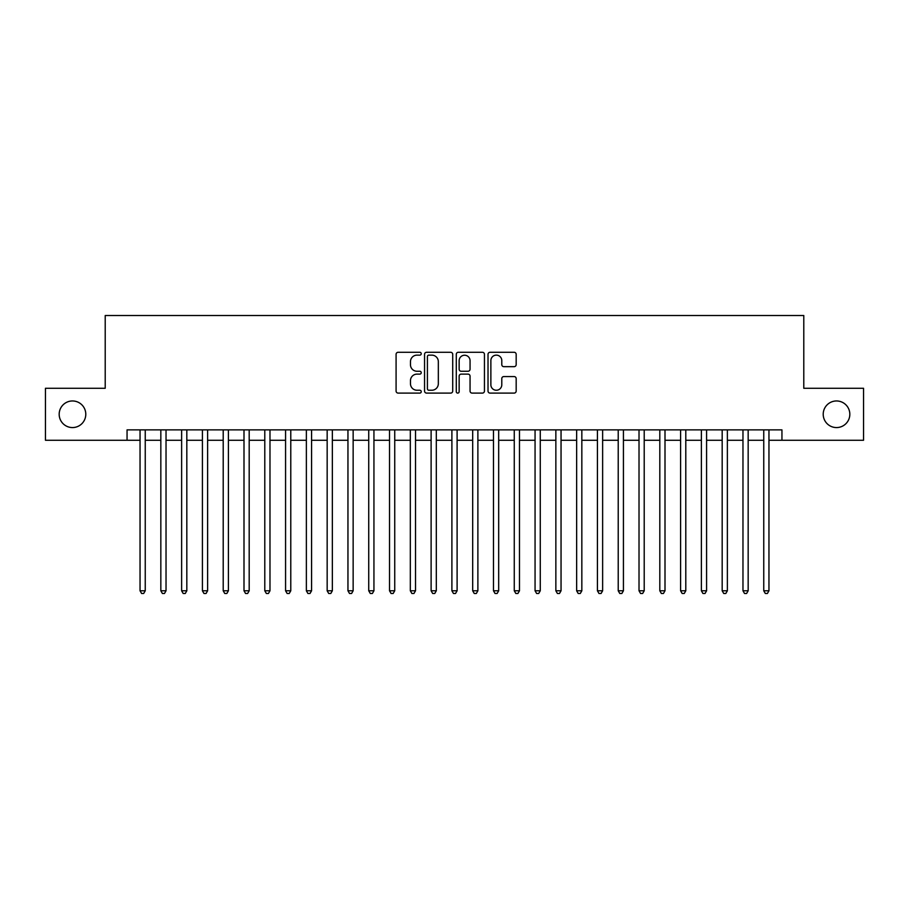 <?xml version="1.0" encoding="UTF-8"?>
<svg xmlns="http://www.w3.org/2000/svg" width="909" height="909" viewBox="0 0 909 909"><rect width="100%" height="100%" fill="white"/><g stroke="black" fill="none" stroke-linecap="round" stroke-linejoin="round"><path stroke-width="1.36" d="M421.242 353.715A1.432 1.432 0 0 0 419.81 352.283L398.131 352.283A2.045 2.045 0 0 0 396.085 354.328L396.085 391.052A2.045 2.045 0 0 0 398.131 393.097L419.81 393.097A1.432 1.432 0 0 0 421.242 391.665A1.432 1.432 0 0 0 419.81 390.245L417.004 390.245A6.533 6.533 0 0 1 410.47 383.712L410.47 380.644A6.533 6.533 0 0 1 417.004 374.122L419.81 374.122A1.432 1.432 0 0 0 421.242 372.69A1.432 1.432 0 0 0 419.81 371.258L417.004 371.258A6.533 6.533 0 0 1 410.47 364.736L410.47 361.668A6.533 6.533 0 0 1 417.004 355.135L419.81 355.135A1.432 1.432 0 0 0 421.242 353.715M823.213 414.265A13.305 13.305 0 0 0 836.519 427.571A13.305 13.305 0 0 0 849.824 414.265A13.305 13.305 0 0 0 836.519 400.96A13.305 13.305 0 0 0 823.213 414.265M59.176 414.265A13.305 13.305 0 0 0 72.481 427.571A13.305 13.305 0 0 0 85.787 414.265A13.305 13.305 0 0 0 72.481 400.96A13.305 13.305 0 0 0 59.176 414.265M514.142 366.668A2.045 2.045 0 0 0 516.176 364.634L516.176 354.328A2.045 2.045 0 0 0 514.142 352.283L490.065 352.283A2.045 2.045 0 0 0 488.019 354.328L488.019 391.052A2.045 2.045 0 0 0 490.065 393.097L514.142 393.097A2.045 2.045 0 0 0 516.176 391.052L516.176 378.61A2.045 2.045 0 0 0 514.142 376.565L503.836 376.565A2.045 2.045 0 0 0 501.791 378.61L501.791 384.78A5.454 5.454 0 0 1 496.337 390.245A5.454 5.454 0 0 1 490.871 384.78L490.871 360.6A5.454 5.454 0 0 1 496.337 355.135A5.454 5.454 0 0 1 501.791 360.6L501.791 364.634A2.045 2.045 0 0 0 503.836 366.668L514.142 366.668M127.055 440.263L45.45 440.263L45.45 388.279L105.217 388.279L105.217 315.514L803.783 315.514L803.783 388.279L863.55 388.279L863.55 440.263L781.945 440.263L781.945 429.866L127.055 429.866L127.055 440.263L140.043 440.263M452.716 354.328A2.045 2.045 0 0 0 450.671 352.283L426.594 352.283A2.045 2.045 0 0 0 424.548 354.328L424.548 391.052A2.045 2.045 0 0 0 426.594 393.097L450.671 393.097A2.045 2.045 0 0 0 452.716 391.052L452.716 354.328M458.329 352.283L482.406 352.283A2.045 2.045 0 0 1 484.452 354.328L484.452 391.052A2.045 2.045 0 0 1 482.406 393.097L472.101 393.097A2.045 2.045 0 0 1 470.055 391.052L470.055 376.156A2.045 2.045 0 0 0 468.021 374.122L461.181 374.122A2.045 2.045 0 0 0 459.147 376.156L459.147 391.665A1.432 1.432 0 0 1 457.716 393.097A1.432 1.432 0 0 1 456.284 391.665L456.284 354.328A2.045 2.045 0 0 1 458.329 352.283M145.247 440.263L160.836 440.263M166.029 440.263L181.63 440.263M186.822 440.263L202.412 440.263M207.616 440.263L223.205 440.263M228.409 440.263L243.998 440.263M249.191 440.263L264.792 440.263M269.984 440.263L285.574 440.263M290.778 440.263L306.367 440.263M311.571 440.263L327.16 440.263M332.353 440.263L347.954 440.263M353.147 440.263L368.736 440.263M373.94 440.263L389.529 440.263M394.733 440.263L410.323 440.263M415.515 440.263L431.116 440.263M436.309 440.263L451.898 440.263M457.102 440.263L472.691 440.263M477.884 440.263L493.485 440.263M498.677 440.263L514.267 440.263M519.471 440.263L535.06 440.263M540.264 440.263L555.853 440.263M561.046 440.263L576.647 440.263M581.84 440.263L597.429 440.263M602.633 440.263L618.222 440.263M623.426 440.263L639.016 440.263M644.208 440.263L659.809 440.263M665.002 440.263L680.591 440.263M685.795 440.263L701.384 440.263M706.588 440.263L722.178 440.263M727.37 440.263L742.971 440.263M748.164 440.263L763.753 440.263M768.957 440.263L781.945 440.263M428.843 355.135A1.432 1.432 0 0 0 427.412 356.567L427.412 388.813A1.432 1.432 0 0 0 428.843 390.245L431.798 390.245A6.533 6.533 0 0 0 438.331 383.712L438.331 361.668A6.533 6.533 0 0 0 431.798 355.135L428.843 355.135M470.055 360.703A5.454 5.454 0 0 0 464.601 355.237A5.454 5.454 0 0 0 459.147 360.703L459.147 369.224A2.045 2.045 0 0 0 461.181 371.258L468.021 371.258A2.045 2.045 0 0 0 470.055 369.224L470.055 360.703M145.247 429.866L145.247 590.782L140.043 590.782L140.043 429.866M145.247 590.782L143.679 593.486L141.611 593.486L140.043 590.782M166.029 429.866L166.029 590.782L160.836 590.782L160.836 429.866M166.029 590.782L164.472 593.486L162.393 593.486L160.836 590.782M186.822 429.866L186.822 590.782L181.63 590.782L181.63 429.866M186.822 590.782L185.266 593.486L183.186 593.486L181.63 590.782M207.616 429.866L207.616 590.782L202.412 590.782L202.412 429.866M207.616 590.782L206.059 593.486L203.98 593.486L202.412 590.782M228.409 429.866L228.409 590.782L223.205 590.782L223.205 429.866M228.409 590.782L226.841 593.486L224.762 593.486L223.205 590.782M249.191 429.866L249.191 590.782L243.998 590.782L243.998 429.866M249.191 590.782L247.634 593.486L245.555 593.486L243.998 590.782M269.984 429.866L269.984 590.782L264.792 590.782L264.792 429.866M269.984 590.782L268.428 593.486L266.348 593.486L264.792 590.782M290.778 429.866L290.778 590.782L285.574 590.782L285.574 429.866M290.778 590.782L289.221 593.486L287.142 593.486L285.574 590.782M311.571 429.866L311.571 590.782L306.367 590.782L306.367 429.866M311.571 590.782L310.003 593.486L307.924 593.486L306.367 590.782M332.353 429.866L332.353 590.782L327.16 590.782L327.16 429.866M332.353 590.782L330.796 593.486L328.717 593.486L327.16 590.782M353.147 429.866L353.147 590.782L347.954 590.782L347.954 429.866M353.147 590.782L351.59 593.486L349.511 593.486L347.954 590.782M373.94 429.866L373.94 590.782L368.736 590.782L368.736 429.866M373.94 590.782L372.383 593.486L370.304 593.486L368.736 590.782M394.733 429.866L394.733 590.782L389.529 590.782L389.529 429.866M394.733 590.782L393.165 593.486L391.086 593.486L389.529 590.782M415.515 429.866L415.515 590.782L410.323 590.782L410.323 429.866M415.515 590.782L413.959 593.486L411.879 593.486L410.323 590.782M436.309 429.866L436.309 590.782L431.116 590.782L431.116 429.866M436.309 590.782L434.752 593.486L432.673 593.486L431.116 590.782M457.102 429.866L457.102 590.782L451.898 590.782L451.898 429.866M457.102 590.782L455.534 593.486L453.466 593.486L451.898 590.782M477.884 429.866L477.884 590.782L472.691 590.782L472.691 429.866M477.884 590.782L476.327 593.486L474.248 593.486L472.691 590.782M498.677 429.866L498.677 590.782L493.485 590.782L493.485 429.866M498.677 590.782L497.121 593.486L495.041 593.486L493.485 590.782M519.471 429.866L519.471 590.782L514.267 590.782L514.267 429.866M519.471 590.782L517.914 593.486L515.835 593.486L514.267 590.782M540.264 429.866L540.264 590.782L535.06 590.782L535.06 429.866M540.264 590.782L538.696 593.486L536.617 593.486L535.06 590.782M561.046 429.866L561.046 590.782L555.853 590.782L555.853 429.866M561.046 590.782L559.49 593.486L557.41 593.486L555.853 590.782M581.84 429.866L581.84 590.782L576.647 590.782L576.647 429.866M581.84 590.782L580.283 593.486L578.204 593.486L576.647 590.782M602.633 429.866L602.633 590.782L597.429 590.782L597.429 429.866M602.633 590.782L601.076 593.486L598.997 593.486L597.429 590.782M623.426 429.866L623.426 590.782L618.222 590.782L618.222 429.866M623.426 590.782L621.858 593.486L619.779 593.486L618.222 590.782M644.208 429.866L644.208 590.782L639.016 590.782L639.016 429.866M644.208 590.782L642.652 593.486L640.572 593.486L639.016 590.782M665.002 429.866L665.002 590.782L659.809 590.782L659.809 429.866M665.002 590.782L663.445 593.486L661.366 593.486L659.809 590.782M685.795 429.866L685.795 590.782L680.591 590.782L680.591 429.866M685.795 590.782L684.238 593.486L682.159 593.486L680.591 590.782M706.588 429.866L706.588 590.782L701.384 590.782L701.384 429.866M706.588 590.782L705.02 593.486L702.941 593.486L701.384 590.782M727.37 429.866L727.37 590.782L722.178 590.782L722.178 429.866M727.37 590.782L725.814 593.486L723.734 593.486L722.178 590.782M748.164 429.866L748.164 590.782L742.971 590.782L742.971 429.866M748.164 590.782L746.607 593.486L744.528 593.486L742.971 590.782M768.957 429.866L768.957 590.782L763.753 590.782L763.753 429.866M768.957 590.782L767.389 593.486L765.321 593.486L763.753 590.782"/></g></svg>
